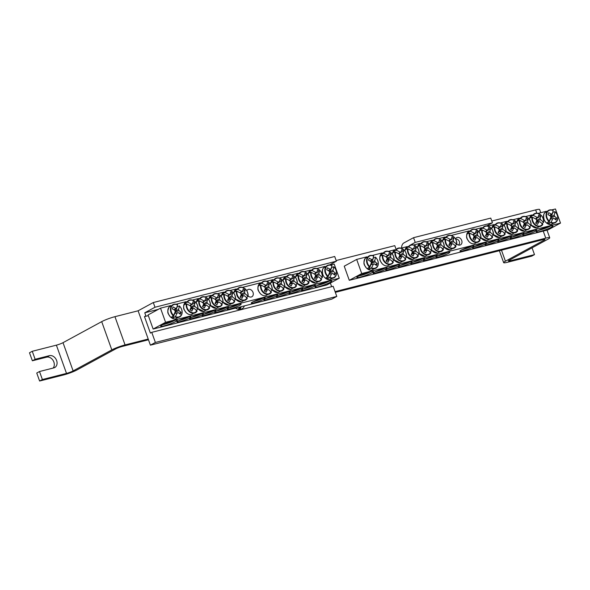 <?xml version="1.0" encoding="UTF-8"?>
<svg xmlns="http://www.w3.org/2000/svg" width="590" height="590" viewBox="0 0 590 590"><rect width="100%" height="100%" fill="white"/><g stroke="black" fill="none" stroke-linecap="round" stroke-linejoin="round"><path stroke-width="0.89" d="M312.958 285.501A6.298 0.767 -19.7 0 1 303.467 288.901M148.083 314.927L160.517 308.164L170.761 305.568M176.085 304.219L186.049 301.682M192.362 300.081L198.594 298.503M204.907 296.903L211.139 295.317M217.452 293.717L223.684 292.131M229.997 290.531L236.229 288.953M242.534 287.352L260.352 282.824M266.658 281.224L272.897 279.645M279.203 278.045L285.442 276.459M291.748 274.859L297.987 273.273M304.293 271.673L310.532 270.095M316.837 268.487L325.149 266.378M330.474 265.028L334.206 264.084L339.265 278.207L165.576 322.288L153.142 329.05L326.831 284.963L339.265 278.207M302.744 289.277A7.427 0.907 160.3 0 0 301.461 290.214A7.427 0.907 160.3 0 0 308.747 288.68A7.427 0.907 160.3 0 0 315.348 285.236A7.427 0.907 160.3 0 0 310.016 286.334A7.427 0.907 160.3 0 0 302.744 289.277M290.199 292.456A7.427 0.907 160.3 0 0 288.916 293.392A7.427 0.907 160.3 0 0 296.202 291.866A7.427 0.907 160.3 0 0 302.803 288.421A7.427 0.907 160.3 0 0 297.471 289.52A7.427 0.907 160.3 0 0 290.199 292.456M265.117 298.828A7.427 0.907 160.3 0 0 263.826 299.764A7.427 0.907 160.3 0 0 271.112 298.23A7.427 0.907 160.3 0 0 277.713 294.794A7.427 0.907 160.3 0 0 272.388 295.892A7.427 0.907 160.3 0 0 265.117 298.828M189.656 317.981A7.427 0.907 160.3 0 0 190.865 316.83A7.427 0.907 160.3 0 0 183.66 318.57A7.427 0.907 160.3 0 0 176.985 321.801A7.427 0.907 160.3 0 0 181.558 321.174A7.427 0.907 160.3 0 0 189.656 317.981M214.745 311.608A7.427 0.907 160.3 0 0 215.955 310.465A7.427 0.907 160.3 0 0 208.749 312.206A7.427 0.907 160.3 0 0 202.075 315.436A7.427 0.907 160.3 0 0 206.648 314.802A7.427 0.907 160.3 0 0 214.745 311.608M239.835 305.244A7.427 0.907 160.3 0 0 241.044 304.101A7.427 0.907 160.3 0 0 233.832 305.834A7.427 0.907 160.3 0 0 227.157 309.072A7.427 0.907 160.3 0 0 231.737 308.437A7.427 0.907 160.3 0 0 239.835 305.244M175.761 321.506A8.813 1.077 160.3 0 0 177.199 320.149A8.813 1.077 160.3 0 0 168.644 322.206A8.813 1.077 160.3 0 0 160.723 326.041A8.813 1.077 160.3 0 0 166.151 325.296A8.813 1.077 160.3 0 0 175.761 321.506M330.149 282.322A8.813 1.077 160.3 0 0 331.587 280.958A8.813 1.077 160.3 0 0 323.032 283.023A8.813 1.077 160.3 0 0 315.112 286.858A8.813 1.077 160.3 0 0 320.547 286.106A8.813 1.077 160.3 0 0 330.149 282.322M227.29 308.43A7.427 0.907 160.3 0 0 228.5 307.279A7.427 0.907 160.3 0 0 221.287 309.02A7.427 0.907 160.3 0 0 214.613 312.25A7.427 0.907 160.3 0 0 219.192 311.623A7.427 0.907 160.3 0 0 227.29 308.43M202.2 314.795A7.427 0.907 160.3 0 0 203.41 313.651A7.427 0.907 160.3 0 0 196.205 315.385A7.427 0.907 160.3 0 0 189.53 318.622A7.427 0.907 160.3 0 0 194.103 317.988A7.427 0.907 160.3 0 0 202.2 314.795M252.572 302.006A7.427 0.907 160.3 0 0 251.281 302.943A7.427 0.907 160.3 0 0 258.568 301.416A7.427 0.907 160.3 0 0 265.168 297.972A7.427 0.907 160.3 0 0 259.843 299.071A7.427 0.907 160.3 0 0 252.572 302.006M277.661 295.642A7.427 0.907 160.3 0 0 276.371 296.578A7.427 0.907 160.3 0 0 283.657 295.052A7.427 0.907 160.3 0 0 290.258 291.608A7.427 0.907 160.3 0 0 284.926 292.706A7.427 0.907 160.3 0 0 277.661 295.642M300.421 288.687A6.298 0.767 -19.7 0 1 290.922 292.087M287.876 291.873A6.298 0.767 -19.7 0 1 278.384 295.273M275.331 295.052A6.298 0.767 -19.7 0 1 265.839 298.452M262.786 298.238A6.298 0.767 -19.7 0 1 253.294 301.638M188.483 317.096A6.298 0.767 -19.7 0 1 188.409 317.14A6.298 0.767 -19.7 0 1 178.991 320.495M201.028 313.917A6.298 0.767 -19.7 0 1 200.954 313.954A6.298 0.767 -19.7 0 1 191.536 317.309M213.573 310.731A6.298 0.767 -19.7 0 1 213.499 310.775A6.298 0.767 -19.7 0 1 204.081 314.131M226.118 307.545A6.298 0.767 -19.7 0 1 226.044 307.589A6.298 0.767 -19.7 0 1 216.626 310.945M246.841 290.752A4.086 3.186 -118.5 0 1 247.94 289.594A4.086 3.186 -118.5 0 1 253.022 292.389A4.086 3.186 -118.5 0 1 251.842 296.77A4.086 3.186 -118.5 0 1 248.095 296.01M238.662 304.359A6.298 0.767 -19.7 0 1 238.589 304.403A6.298 0.767 -19.7 0 1 229.171 307.759M329.102 281.194A7.559 0.922 -19.7 0 1 328.763 281.386A7.559 0.922 -19.7 0 1 317.184 285.464M174.714 320.377A7.559 0.922 -19.7 0 1 174.375 320.569A7.559 0.922 -19.7 0 1 162.796 324.648M153.142 329.05L148.333 315.635L144.476 316.616L145.855 315.864L144.764 312.803L154.986 307.243L336.396 261.2L334.707 256.495L153.304 302.537L154.986 307.243M160.517 308.164L165.576 322.288M331.558 267.152A7.264 5.671 -118.5 0 1 331.757 267.307L333.8 266.916A6.667 5.207 -118.5 0 1 336.064 275.021A6.667 5.207 -118.5 0 1 329.795 277.381L327.354 278.827A7.264 5.671 -118.5 0 1 326.012 277.919L327.959 276.149A6.667 5.207 -118.5 0 1 325.687 268.044A6.667 5.207 -118.5 0 1 331.956 265.677L331.897 265.507A7.021 5.487 61.5 0 0 328.94 264.969A7.021 5.487 61.5 0 0 324.847 269.497A7.021 5.487 61.5 0 0 327.664 276.57M333.682 266.709L333.8 266.916A25.171 10.414 126.9 0 1 332.93 270.227A2.5 1.947 -118.5 0 1 333.365 271.437A25.171 14.735 18.4 0 1 335.415 273.141A25.016 10.347 126.9 0 1 334.678 275.073A25.171 11.306 -156.8 0 0 332.605 273.428A2.5 1.947 -118.5 0 1 332.089 273.642A2.5 1.947 -118.5 0 1 331.61 273.679A25.171 10.414 126.9 0 1 329.795 277.381M331.61 273.679L329.102 274.254A1.718 1.342 -118.5 0 1 328.866 274.217M327.354 278.827L329.102 274.254M327.959 276.149A25.171 6.984 -59 0 0 329.67 272.374A2.5 1.947 -118.5 0 1 329.235 271.164A25.171 11.306 -156.8 0 0 326.713 269.719A25.016 6.94 -59 0 0 327.45 267.786A25.171 14.735 18.4 0 1 330.002 269.173A2.5 1.947 -118.5 0 1 330.99 268.922A25.171 6.984 -59 0 0 331.956 265.677L331.897 265.507M328.453 270.692L330.002 269.173M330.99 268.922L328.77 270.884M329.087 271.076A1.718 1.342 -118.5 0 1 330.009 271.879L332.93 270.227M333.365 271.437L329.36 273.096M329.05 274.247L332.605 273.428M330.216 273.981L329.257 273.332M335.415 273.141L333.49 274.099M330.009 271.879L331.757 267.307M177.17 306.335A7.264 5.671 -118.5 0 1 177.369 306.498L179.412 306.099A6.667 5.207 -118.5 0 1 181.676 314.205A6.667 5.207 -118.5 0 1 175.407 316.572L172.966 318.01A7.264 5.671 -118.5 0 1 172.273 317.597A7.264 5.671 -118.5 0 1 171.616 317.11L173.563 315.333A6.667 5.207 -118.5 0 1 171.299 307.228A6.667 5.207 -118.5 0 1 177.568 304.86L177.509 304.698A7.021 5.487 61.5 0 0 174.552 304.152A7.021 5.487 61.5 0 0 170.458 308.681A7.021 5.487 61.5 0 0 173.276 315.753M173.563 315.333A25.171 6.984 -59 0 0 175.282 311.557A2.5 1.947 -118.5 0 1 174.847 310.347A25.171 11.306 -156.8 0 0 172.324 308.902A25.016 6.94 -59 0 0 173.062 306.97A25.171 14.735 18.4 0 1 175.606 308.356A2.5 1.947 -118.5 0 1 176.602 308.105A25.171 6.984 -59 0 0 177.568 304.86L177.509 304.698M176.602 308.105L174.382 310.067M179.294 305.9L179.412 306.099A25.171 10.414 126.9 0 1 178.541 309.411A2.5 1.947 -118.5 0 1 178.977 310.62A25.171 14.735 18.4 0 1 181.027 312.324A25.016 10.347 126.9 0 1 180.289 314.256A25.171 11.306 -156.8 0 0 178.217 312.612A2.5 1.947 -118.5 0 1 177.701 312.833A2.5 1.947 -118.5 0 1 177.221 312.862A25.171 10.414 126.9 0 1 175.407 316.572M174.699 310.259A1.718 1.342 -118.5 0 1 175.621 311.063L177.369 306.498M175.621 311.063L178.541 309.411M174.662 313.438L178.217 312.612M177.221 312.862L174.714 313.438A1.718 1.342 -118.5 0 1 174.478 313.401M178.977 310.62L174.972 312.28M174.057 309.883L175.606 308.356M175.827 313.165L174.869 312.516M181.027 312.324L179.102 313.29M172.966 318.01L174.714 313.438M236.509 291.136A7.021 5.487 61.5 0 0 239.791 299.226A7.021 5.487 61.5 0 0 246.9 298.931A7.021 5.487 61.5 0 0 247.291 298.385L247.195 298.112A6.667 5.207 -118.5 0 1 240.418 299.056A6.667 5.207 -118.5 0 1 236.981 291.246L234.577 291.733A7.264 5.671 -118.5 0 1 235.1 290.354L237.704 289.358A6.667 5.207 -118.5 0 1 244.481 288.414A6.667 5.207 -118.5 0 1 247.918 296.224L246.332 297.906M247.291 298.385L247.195 298.112A25.171 11.306 -156.8 0 0 244.179 295.634A2.5 1.947 -118.5 0 1 243.663 295.848A2.5 1.947 -118.5 0 1 243.183 295.885A25.171 10.414 126.9 0 1 242.018 298.348A25.016 11.232 -156.8 0 0 240.137 297.08A25.171 6.984 -59 0 0 241.244 294.58A2.5 1.947 -118.5 0 1 240.809 293.37A25.171 11.306 -156.8 0 0 236.981 291.246M237.704 289.358A25.171 14.735 18.4 0 1 241.568 291.372A2.5 1.947 -118.5 0 1 242.564 291.121A25.171 6.984 -59 0 0 243.257 288.916A25.016 14.639 18.4 0 1 245.138 290.184A25.171 10.414 126.9 0 1 244.503 292.433A2.5 1.947 -118.5 0 1 244.939 293.636A25.171 14.735 18.4 0 1 247.918 296.224L247.992 296.549M236.31 291.165L235.1 290.354M240.019 292.898L241.568 291.372M241.111 294.344L244.503 292.433M244.939 293.636L241.878 294.911A1.718 1.342 -118.5 0 1 241.347 296.283L244.179 295.634M243.183 295.885L240.388 296.519M242.564 291.121L240.344 293.09M245.138 290.184L241.649 291.932M240.845 293.599L241.399 292.146M243.264 295.841L241.878 294.911M223.964 294.322A7.021 5.487 61.5 0 0 227.246 302.405A7.021 5.487 61.5 0 0 234.363 302.11A7.021 5.487 61.5 0 0 234.746 301.571L234.65 301.291A6.667 5.207 -118.5 0 1 227.873 302.235A6.667 5.207 -118.5 0 1 224.436 294.425L222.032 294.919A7.264 5.671 -118.5 0 1 222.563 293.54L225.159 292.544A6.667 5.207 -118.5 0 1 231.936 291.6A6.667 5.207 -118.5 0 1 235.373 299.41L233.788 301.084M223.035 302.146A7.043 5.502 -118.5 0 0 228.979 305.096L234.363 302.11L234.65 301.291A25.171 11.306 -156.8 0 0 231.634 298.813A2.5 1.947 -118.5 0 1 231.118 299.034A2.5 1.947 -118.5 0 1 230.638 299.064A25.171 10.414 126.9 0 1 229.473 301.534A25.016 11.232 -156.8 0 0 227.593 300.266A25.171 6.984 -59 0 0 228.699 297.758A2.5 1.947 -118.5 0 1 228.264 296.549A25.171 11.306 -156.8 0 0 224.436 294.425M225.159 292.544A25.171 14.735 18.4 0 1 229.031 294.558A2.5 1.947 -118.5 0 1 230.019 294.307A25.171 6.984 -59 0 0 230.712 292.102A25.016 14.639 18.4 0 1 232.6 293.363A25.171 10.414 126.9 0 1 231.958 295.612A2.5 1.947 -118.5 0 1 232.394 296.822A25.171 14.735 18.4 0 1 235.373 299.41L235.447 299.735M223.765 294.351L222.563 293.54M227.482 296.084L229.031 294.558M228.566 297.53L231.958 295.612M232.394 296.822L229.333 298.09A1.718 1.342 -118.5 0 1 228.802 299.469L231.634 298.813M230.638 299.064L227.851 299.705M230.019 294.307L227.799 296.269M232.6 293.363L229.104 295.118M228.308 296.777L228.861 295.332M230.719 299.027L229.333 298.09M211.419 297.507A7.021 5.487 61.5 0 0 214.701 305.591A7.021 5.487 61.5 0 0 221.818 305.296A7.021 5.487 61.5 0 0 222.201 304.75L222.106 304.477A6.667 5.207 -118.5 0 1 215.328 305.421A6.667 5.207 -118.5 0 1 211.891 297.611L209.487 298.098A7.264 5.671 -118.5 0 1 210.018 296.726L212.614 295.73A6.667 5.207 -118.5 0 1 219.392 294.779A6.667 5.207 -118.5 0 1 222.828 302.589L221.243 304.27M210.49 305.325A7.043 5.502 -118.5 0 0 216.434 308.282L221.818 305.296L222.106 304.477A25.171 11.306 -156.8 0 0 219.089 301.999A2.5 1.947 -118.5 0 1 218.573 302.213A2.5 1.947 -118.5 0 1 218.094 302.25A25.171 10.414 126.9 0 1 216.928 304.713A25.016 11.232 -156.8 0 0 215.048 303.452A25.171 6.984 -59 0 0 216.154 300.944A2.5 1.947 -118.5 0 1 215.719 299.735A25.171 11.306 -156.8 0 0 211.891 297.611M212.614 295.73A25.171 14.735 18.4 0 1 216.486 297.744A2.5 1.947 -118.5 0 1 217.474 297.493A25.171 6.984 -59 0 0 218.167 295.28A25.016 14.639 18.4 0 1 220.055 296.549A25.171 10.414 126.9 0 1 219.414 298.798A2.5 1.947 -118.5 0 1 219.849 300.008A25.171 14.735 18.4 0 1 222.828 302.589L222.902 302.921M211.22 297.53L210.018 296.726M214.937 299.263L216.486 297.744M216.029 300.716L219.414 298.798M219.849 300.008L216.788 301.276A1.718 1.342 -118.5 0 1 216.257 302.655L219.089 301.999M218.094 302.25L215.306 302.891M217.474 297.493L215.254 299.455M220.055 296.549L216.56 298.297M215.763 299.963L216.316 298.518M218.175 302.213L216.788 301.276M198.874 300.686A7.021 5.487 61.5 0 0 202.156 308.776A7.021 5.487 61.5 0 0 209.273 308.481A7.021 5.487 61.5 0 0 209.656 307.936L209.561 307.663A6.667 5.207 -118.5 0 1 202.783 308.607A6.667 5.207 -118.5 0 1 199.354 300.797L196.942 301.284A7.264 5.671 -118.5 0 1 197.473 299.904L200.069 298.909A6.667 5.207 -118.5 0 1 206.854 297.965A6.667 5.207 -118.5 0 1 210.283 305.775L208.698 307.456M209.656 307.936L209.561 307.663A25.171 11.306 -156.8 0 0 206.544 305.185A2.5 1.947 -118.5 0 1 206.028 305.399A2.5 1.947 -118.5 0 1 205.556 305.436A25.171 10.414 126.9 0 1 204.383 307.899A25.016 11.232 -156.8 0 0 202.503 306.63A25.171 6.984 -59 0 0 203.609 304.13A2.5 1.947 -118.5 0 1 203.174 302.921A25.171 11.306 -156.8 0 0 199.354 300.797M200.069 298.909A25.171 14.735 18.4 0 1 203.941 300.93A2.5 1.947 -118.5 0 1 204.929 300.679A25.171 6.984 -59 0 0 205.622 298.466A25.016 14.639 18.4 0 1 207.51 299.735A25.171 10.414 126.9 0 1 206.876 301.984A2.5 1.947 -118.5 0 1 207.304 303.186A25.171 14.735 18.4 0 1 210.283 305.775L210.357 306.099M198.675 300.716L197.473 299.904M202.392 302.449L203.941 300.93M203.484 303.894L206.876 301.984M207.304 303.186L204.243 304.462A1.718 1.342 -118.5 0 1 203.72 305.834L206.544 305.185M205.556 305.436L202.761 306.07M204.929 300.679L202.709 302.641M207.51 299.735L204.015 301.483M203.218 303.149L203.771 301.704M205.63 305.391L204.243 304.462M186.329 303.872A7.021 5.487 61.5 0 0 189.611 311.963A7.021 5.487 61.5 0 0 196.728 311.66A7.021 5.487 61.5 0 0 197.112 311.122L197.016 310.842A6.667 5.207 -118.5 0 1 190.238 311.793A6.667 5.207 -118.5 0 1 186.809 303.983L184.397 304.469A7.264 5.671 -118.5 0 1 184.928 303.09L187.524 302.095A6.667 5.207 -118.5 0 1 194.309 301.151A6.667 5.207 -118.5 0 1 197.739 308.961L196.153 310.642M197.112 311.122L197.016 310.842A25.171 11.306 -156.8 0 0 193.999 308.364A2.5 1.947 -118.5 0 1 193.483 308.585A2.5 1.947 -118.5 0 1 193.011 308.614A25.171 10.414 126.9 0 1 191.846 311.085A25.016 11.232 -156.8 0 0 189.958 309.816A25.171 6.984 -59 0 0 191.064 307.309A2.5 1.947 -118.5 0 1 190.636 306.107A25.171 11.306 -156.8 0 0 186.809 303.983M187.524 302.095A25.171 14.735 18.4 0 1 191.396 304.108A2.5 1.947 -118.5 0 1 192.384 303.857A25.171 6.984 -59 0 0 193.078 301.652A25.016 14.639 18.4 0 1 194.966 302.921A25.171 10.414 126.9 0 1 194.331 305.163A2.5 1.947 -118.5 0 1 194.759 306.372A25.171 14.735 18.4 0 1 197.739 308.961L197.812 309.285M186.13 303.902L184.928 303.09M189.847 305.635L191.396 304.108M190.939 307.08L194.331 305.163M194.759 306.372L191.698 307.641A1.718 1.342 -118.5 0 1 191.175 309.02L193.999 308.364M193.011 308.614L190.216 309.256M192.384 303.857L190.164 305.819M194.966 302.921L191.47 304.669M190.673 306.335L191.226 304.882M193.085 308.577L191.698 307.641M260.632 285.014A7.021 5.487 61.5 0 0 263.914 293.105A7.021 5.487 61.5 0 0 271.024 292.802A7.021 5.487 61.5 0 0 271.415 292.264L271.319 291.984A6.667 5.207 -118.5 0 1 264.541 292.935A6.667 5.207 -118.5 0 1 261.105 285.125L258.7 285.612A7.264 5.671 -118.5 0 1 259.224 284.233L261.827 283.237A6.667 5.207 -118.5 0 1 268.605 282.293A6.667 5.207 -118.5 0 1 272.042 290.103L270.456 291.784M271.415 292.264L271.319 291.984A25.171 11.306 -156.8 0 0 268.303 289.506A2.5 1.947 -118.5 0 1 267.779 289.727A2.5 1.947 -118.5 0 1 267.307 289.756A25.171 10.414 126.9 0 1 266.142 292.227A25.016 11.232 -156.8 0 0 264.254 290.959A25.171 6.984 -59 0 0 265.367 288.451A2.5 1.947 -118.5 0 1 264.932 287.249A25.171 11.306 -156.8 0 0 261.105 285.125M261.827 283.237A25.171 14.735 18.4 0 1 265.692 285.25A2.5 1.947 -118.5 0 1 266.687 285A25.171 6.984 -59 0 0 267.381 282.794A25.016 14.639 18.4 0 1 269.261 284.063A25.171 10.414 126.9 0 1 268.627 286.305A2.5 1.947 -118.5 0 1 269.062 287.514A25.171 14.735 18.4 0 1 272.042 290.103L272.115 290.428M260.433 285.044L259.224 284.233M264.143 286.777L265.692 285.25M265.235 288.222L268.627 286.305M269.062 287.514L266.002 288.783A1.718 1.342 -118.5 0 1 265.471 290.162L268.303 289.506M267.307 289.756L264.512 290.398M266.687 285L264.468 286.961M269.261 284.063L265.773 285.811M264.969 287.478L265.522 286.025M267.388 289.719L266.002 288.783M273.17 281.828A7.021 5.487 61.5 0 0 276.459 289.919A7.021 5.487 61.5 0 0 283.569 289.624A7.021 5.487 61.5 0 0 283.952 289.078L283.864 288.805A6.667 5.207 -118.5 0 1 277.079 289.749A6.667 5.207 -118.5 0 1 273.649 281.939L271.245 282.426A7.264 5.671 -118.5 0 1 271.769 281.046L274.372 280.051A6.667 5.207 -118.5 0 1 281.15 279.107A6.667 5.207 -118.5 0 1 284.579 286.917L283.001 288.599M283.952 289.078L283.864 288.805A25.171 11.306 -156.8 0 0 280.84 286.327A2.5 1.947 -118.5 0 1 280.324 286.541A2.5 1.947 -118.5 0 1 279.852 286.578A25.171 10.414 126.9 0 1 278.687 289.041A25.016 11.232 -156.8 0 0 276.798 287.773A25.171 6.984 -59 0 0 277.912 285.272A2.5 1.947 -118.5 0 1 277.477 284.063A25.171 11.306 -156.8 0 0 273.649 281.939M274.372 280.051A25.171 14.735 18.4 0 1 278.237 282.072A2.5 1.947 -118.5 0 1 279.232 281.821A25.171 6.984 -59 0 0 279.925 279.608A25.016 14.639 18.4 0 1 281.806 280.877A25.171 10.414 126.9 0 1 281.172 283.126A2.5 1.947 -118.5 0 1 281.607 284.328A25.171 14.735 18.4 0 1 284.579 286.917L284.66 287.242M272.971 281.858L271.769 281.046M276.688 283.591L278.237 282.072M277.779 285.036L281.172 283.126M281.607 284.328L278.546 285.604A1.718 1.342 -118.5 0 1 278.015 286.976L280.84 286.327M279.852 286.578L277.057 287.212M279.232 281.821L277.012 283.783M281.806 280.877L278.318 282.625M277.514 284.292L278.067 282.846M279.933 286.534L278.546 285.604M285.715 278.642A7.021 5.487 61.5 0 0 289.004 286.733A7.021 5.487 61.5 0 0 296.114 286.438A7.021 5.487 61.5 0 0 296.497 285.892L296.409 285.619A6.667 5.207 -118.5 0 1 289.624 286.563A6.667 5.207 -118.5 0 1 286.194 278.753L283.79 279.24A7.264 5.671 -118.5 0 1 284.314 277.868L286.917 276.872A6.667 5.207 -118.5 0 1 293.695 275.921A6.667 5.207 -118.5 0 1 297.124 283.731L295.546 285.413M284.786 286.467A7.043 5.502 -118.5 0 0 290.737 289.425L296.114 286.438L296.409 285.619A25.171 11.306 -156.8 0 0 293.385 283.141A2.5 1.947 -118.5 0 1 292.869 283.355A2.5 1.947 -118.5 0 1 292.397 283.392A25.171 10.414 126.9 0 1 291.231 285.855A25.016 11.232 -156.8 0 0 289.343 284.594A25.171 6.984 -59 0 0 290.457 282.086A2.5 1.947 -118.5 0 1 290.022 280.877A25.171 11.306 -156.8 0 0 286.194 278.753M286.917 276.872A25.171 14.735 18.4 0 1 290.781 278.886A2.5 1.947 -118.5 0 1 291.77 278.635A25.171 6.984 -59 0 0 292.47 276.422A25.016 14.639 18.4 0 1 294.351 277.691A25.171 10.414 126.9 0 1 293.717 279.94A2.5 1.947 -118.5 0 1 294.152 281.15A25.171 14.735 18.4 0 1 297.124 283.731L297.198 284.063M285.516 278.672L284.314 277.868M289.233 280.405L290.781 278.886M290.324 281.858L293.717 279.94M294.152 281.15L291.084 282.418A1.718 1.342 -118.5 0 1 290.56 283.797L293.385 283.141M292.397 283.392L289.602 284.033M291.77 278.635L289.557 280.597M294.351 277.691L290.855 279.439M290.059 281.106L290.612 279.66M292.478 283.355L291.084 282.418M298.26 275.464A7.021 5.487 61.5 0 0 301.542 283.547A7.021 5.487 61.5 0 0 308.659 283.252A7.021 5.487 61.5 0 0 309.042 282.713L308.954 282.433A6.667 5.207 -118.5 0 1 302.169 283.377A6.667 5.207 -118.5 0 1 298.739 275.567L296.335 276.061A7.264 5.671 -118.5 0 1 296.858 274.682L299.462 273.686A6.667 5.207 -118.5 0 1 306.24 272.742A6.667 5.207 -118.5 0 1 309.669 280.552L308.091 282.227M309.042 282.713L308.954 282.433A25.171 11.306 -156.8 0 0 305.93 279.955A2.5 1.947 -118.5 0 1 305.413 280.176A2.5 1.947 -118.5 0 1 304.942 280.206A25.171 10.414 126.9 0 1 303.776 282.676A25.016 11.232 -156.8 0 0 301.888 281.408A25.171 6.984 -59 0 0 302.995 278.9A2.5 1.947 -118.5 0 1 302.567 277.691A25.171 11.306 -156.8 0 0 298.739 275.567M299.462 273.686A25.171 14.735 18.4 0 1 303.326 275.7A2.5 1.947 -118.5 0 1 304.315 275.449A25.171 6.984 -59 0 0 305.015 273.244A25.016 14.639 18.4 0 1 306.896 274.505A25.171 10.414 126.9 0 1 306.262 276.754A2.5 1.947 -118.5 0 1 306.697 277.964A25.171 14.735 18.4 0 1 309.669 280.552L309.743 280.877M298.061 275.493L296.858 274.682M301.778 277.226L303.326 275.7M302.869 278.672L306.262 276.754M306.697 277.964L303.629 279.232A1.718 1.342 -118.5 0 1 303.105 280.611L305.93 279.955M304.942 280.206L302.146 280.847M304.315 275.449L302.095 277.411M306.896 274.505L303.4 276.26M302.604 277.919L303.157 276.474M305.023 280.169L303.629 279.232M310.805 272.278A7.021 5.487 61.5 0 0 314.087 280.368A7.021 5.487 61.5 0 0 321.203 280.073A7.021 5.487 61.5 0 0 321.587 279.527L321.491 279.247A6.667 5.207 -118.5 0 1 314.713 280.198A6.667 5.207 -118.5 0 1 311.284 272.388L308.88 272.875A7.264 5.671 -118.5 0 1 309.403 271.496L312.007 270.5A6.667 5.207 -118.5 0 1 318.784 269.556A6.667 5.207 -118.5 0 1 322.214 277.366L320.636 279.048M309.875 280.103A7.043 5.502 -118.5 0 0 315.827 283.053L321.203 280.073L321.491 279.247A25.171 11.306 -156.8 0 0 318.475 276.776A2.5 1.947 -118.5 0 1 317.958 276.99A2.5 1.947 -118.5 0 1 317.486 277.027A25.171 10.414 126.9 0 1 316.321 279.49A25.016 11.232 -156.8 0 0 314.433 278.222A25.171 6.984 -59 0 0 315.539 275.714A2.5 1.947 -118.5 0 1 315.112 274.512A25.171 11.306 -156.8 0 0 311.284 272.388M312.007 270.5A25.171 14.735 18.4 0 1 315.871 272.514A2.5 1.947 -118.5 0 1 316.86 272.263A25.171 6.984 -59 0 0 317.553 270.058A25.016 14.639 18.4 0 1 319.441 271.326A25.171 10.414 126.9 0 1 318.806 273.576A2.5 1.947 -118.5 0 1 319.234 274.778A25.171 14.735 18.4 0 1 322.214 277.366L322.288 277.691M310.606 272.307L309.403 271.496M314.322 274.04L315.871 272.514M315.414 275.486L318.806 273.576M319.234 274.778L316.174 276.046A1.718 1.342 -118.5 0 1 315.65 277.425L318.475 276.776M317.486 277.027L314.691 277.661M316.86 272.263L314.64 274.232M319.441 271.326L315.945 273.074M315.149 274.741L315.702 273.288M317.568 276.983L316.174 276.046M534.201 230.395A6.298 0.767 -19.7 0 1 524.709 233.795M349.287 280.309L548.066 229.857L560.5 223.094L361.722 273.546L349.287 280.309L344.236 266.186L356.67 259.423L366.906 256.827M372.231 255.47L382.202 252.94M388.508 251.34L394.747 249.762M401.053 248.154L407.292 246.576M413.597 244.975L419.837 243.39M426.142 241.789L432.374 240.204M438.687 238.603L444.919 237.025M451.232 235.425L469.043 230.904M475.356 229.296L481.588 227.718M487.9 226.118L494.132 224.532M500.445 222.931L506.677 221.346M512.983 219.745L519.222 218.167M525.528 216.567L531.767 214.981M538.073 213.381L546.384 211.272M551.709 209.922L555.441 208.971L560.5 223.094M523.986 234.164A7.427 0.907 160.3 0 0 522.696 235.1A7.427 0.907 160.3 0 0 529.982 233.574A7.427 0.907 160.3 0 0 536.583 230.13A7.427 0.907 160.3 0 0 531.258 231.228A7.427 0.907 160.3 0 0 523.986 234.164M511.442 237.35A7.427 0.907 160.3 0 0 510.151 238.286A7.427 0.907 160.3 0 0 517.437 236.752A7.427 0.907 160.3 0 0 524.038 233.316A7.427 0.907 160.3 0 0 518.713 234.414A7.427 0.907 160.3 0 0 511.442 237.35M486.352 243.714A7.427 0.907 160.3 0 0 485.061 244.651A7.427 0.907 160.3 0 0 492.348 243.124A7.427 0.907 160.3 0 0 498.948 239.68A7.427 0.907 160.3 0 0 493.624 240.779A7.427 0.907 160.3 0 0 486.352 243.714M461.262 250.086A7.427 0.907 160.3 0 0 459.979 251.016A7.427 0.907 160.3 0 0 467.258 249.489A7.427 0.907 160.3 0 0 473.858 246.045A7.427 0.907 160.3 0 0 468.534 247.144A7.427 0.907 160.3 0 0 461.262 250.086M398.346 266.053A7.427 0.907 160.3 0 0 399.563 264.903A7.427 0.907 160.3 0 0 392.35 266.643A7.427 0.907 160.3 0 0 385.676 269.873A7.427 0.907 160.3 0 0 390.255 269.247A7.427 0.907 160.3 0 0 398.346 266.053M423.436 259.681A7.427 0.907 160.3 0 0 424.652 258.538A7.427 0.907 160.3 0 0 417.44 260.279A7.427 0.907 160.3 0 0 410.765 263.509A7.427 0.907 160.3 0 0 415.338 262.875A7.427 0.907 160.3 0 0 423.436 259.681M448.525 253.317A7.427 0.907 160.3 0 0 449.735 252.173A7.427 0.907 160.3 0 0 442.529 253.906A7.427 0.907 160.3 0 0 435.855 257.144A7.427 0.907 160.3 0 0 440.428 256.51A7.427 0.907 160.3 0 0 448.525 253.317M371.906 272.764A8.813 1.077 160.3 0 0 373.345 271.4A8.813 1.077 160.3 0 0 364.79 273.465A8.813 1.077 160.3 0 0 356.876 277.3A8.813 1.077 160.3 0 0 362.304 276.548A8.813 1.077 160.3 0 0 371.906 272.764M551.385 227.209A8.813 1.077 160.3 0 0 552.823 225.852A8.813 1.077 160.3 0 0 544.268 227.91A8.813 1.077 160.3 0 0 536.354 231.745A8.813 1.077 160.3 0 0 541.782 231A8.813 1.077 160.3 0 0 551.385 227.209M435.981 256.502A7.427 0.907 160.3 0 0 437.19 255.352A7.427 0.907 160.3 0 0 429.985 257.093A7.427 0.907 160.3 0 0 423.31 260.323A7.427 0.907 160.3 0 0 427.883 259.696A7.427 0.907 160.3 0 0 435.981 256.502M410.891 262.867A7.427 0.907 160.3 0 0 412.108 261.724A7.427 0.907 160.3 0 0 404.895 263.457A7.427 0.907 160.3 0 0 398.221 266.695A7.427 0.907 160.3 0 0 402.793 266.06A7.427 0.907 160.3 0 0 410.891 262.867M385.808 269.232A7.427 0.907 160.3 0 0 387.018 268.089A7.427 0.907 160.3 0 0 379.805 269.829A7.427 0.907 160.3 0 0 373.131 273.059A7.427 0.907 160.3 0 0 377.711 272.425A7.427 0.907 160.3 0 0 385.808 269.232M473.807 246.9A7.427 0.907 160.3 0 0 472.524 247.837A7.427 0.907 160.3 0 0 479.803 246.31A7.427 0.907 160.3 0 0 486.403 242.866A7.427 0.907 160.3 0 0 481.079 243.965A7.427 0.907 160.3 0 0 473.807 246.9M498.897 240.528A7.427 0.907 160.3 0 0 497.606 241.465A7.427 0.907 160.3 0 0 504.893 239.938A7.427 0.907 160.3 0 0 511.493 236.494A7.427 0.907 160.3 0 0 506.168 237.593A7.427 0.907 160.3 0 0 498.897 240.528M521.656 233.574A6.298 0.767 -19.7 0 1 512.164 236.974M509.111 236.76A6.298 0.767 -19.7 0 1 499.619 240.16M496.566 239.946A6.298 0.767 -19.7 0 1 487.075 243.345M484.021 243.132A6.298 0.767 -19.7 0 1 474.53 246.524M471.476 246.31A6.298 0.767 -19.7 0 1 461.985 249.71M384.636 268.354A6.298 0.767 -19.7 0 1 384.555 268.398A6.298 0.767 -19.7 0 1 375.144 271.754M397.181 265.168A6.298 0.767 -19.7 0 1 397.1 265.212A6.298 0.767 -19.7 0 1 387.689 268.568M409.726 261.99A6.298 0.767 -19.7 0 1 409.644 262.026A6.298 0.767 -19.7 0 1 400.226 265.382M422.263 258.804A6.298 0.767 -19.7 0 1 422.189 258.848A6.298 0.767 -19.7 0 1 412.771 262.203M434.808 255.618A6.298 0.767 -19.7 0 1 434.734 255.662A6.298 0.767 -19.7 0 1 425.316 259.017M455.539 238.825A4.086 3.186 -118.5 0 1 456.63 237.674A4.086 3.186 -118.5 0 1 461.712 240.462A4.086 3.186 -118.5 0 1 460.532 244.843A4.086 3.186 -118.5 0 1 456.785 244.083M447.353 252.431A6.298 0.767 -19.7 0 1 447.279 252.476A6.298 0.767 -19.7 0 1 437.861 255.831M550.345 226.088A7.559 0.922 -19.7 0 1 549.998 226.28A7.559 0.922 -19.7 0 1 538.419 230.351M370.867 271.636A7.559 0.922 -19.7 0 1 370.52 271.828A7.559 0.922 -19.7 0 1 358.941 275.906M356.67 259.423L361.722 273.546M552.793 212.039A7.264 5.671 -118.5 0 1 552.992 212.201L555.035 211.803A6.667 5.207 -118.5 0 1 557.299 219.908A6.667 5.207 -118.5 0 1 551.03 222.275L548.589 223.713A7.264 5.671 -118.5 0 1 547.247 222.814L549.194 221.036A6.667 5.207 -118.5 0 1 546.923 212.931A6.667 5.207 -118.5 0 1 553.199 210.564L553.132 210.401A7.021 5.487 61.5 0 0 550.175 209.856A7.021 5.487 61.5 0 0 546.082 214.384A7.021 5.487 61.5 0 0 548.907 221.457M554.917 211.604L555.035 211.803A25.171 10.414 126.9 0 1 554.172 215.114A2.5 1.947 -118.5 0 1 554.6 216.323A25.171 14.735 18.4 0 1 556.65 218.027A25.016 10.347 126.9 0 1 555.913 219.959A25.171 11.306 -156.8 0 0 553.84 218.315A2.5 1.947 -118.5 0 1 553.324 218.536A2.5 1.947 -118.5 0 1 552.852 218.566A25.171 10.414 126.9 0 1 551.03 222.275M552.852 218.566L550.337 219.141A1.718 1.342 -118.5 0 1 550.101 219.104M548.589 223.713L550.337 219.141M549.194 221.036A25.171 6.984 -59 0 0 550.905 217.26A2.5 1.947 -118.5 0 1 550.477 216.058A25.171 11.306 -156.8 0 0 547.948 214.605A25.016 6.94 -59 0 0 548.693 212.673A25.171 14.735 18.4 0 1 551.237 214.059A2.5 1.947 -118.5 0 1 552.225 213.809A25.171 6.984 -59 0 0 553.199 210.564L553.132 210.401M549.688 215.586L551.237 214.059M552.225 213.809L550.005 215.77M550.323 215.962A1.718 1.342 -118.5 0 1 551.244 216.766L554.172 215.114M554.6 216.323L550.595 217.983M550.286 219.141L553.84 218.315M551.458 218.868L550.492 218.226M556.65 218.027L554.725 218.993M551.244 216.766L552.992 212.201M373.315 257.594A7.264 5.671 -118.5 0 1 373.514 257.749L375.557 257.358A6.667 5.207 -118.5 0 1 377.821 265.463A6.667 5.207 -118.5 0 1 371.553 267.831L369.111 269.269A7.264 5.671 -118.5 0 1 368.425 268.856A7.264 5.671 -118.5 0 1 367.769 268.362L369.716 266.592A6.667 5.207 -118.5 0 1 367.445 258.486A6.667 5.207 -118.5 0 1 373.721 256.119L373.654 255.949A7.021 5.487 61.5 0 0 370.697 255.411A7.021 5.487 61.5 0 0 366.604 259.939A7.021 5.487 61.5 0 0 369.429 267.012M369.716 266.592A25.171 6.984 -59 0 0 371.427 262.816A2.5 1.947 -118.5 0 1 370.999 261.606A25.171 11.306 -156.8 0 0 368.47 260.161A25.016 6.94 -59 0 0 369.215 258.228A25.171 14.735 18.4 0 1 371.759 259.615A2.5 1.947 -118.5 0 1 372.747 259.364A25.171 6.984 -59 0 0 373.721 256.119L373.654 255.949M372.747 259.364L370.527 261.326M375.439 257.151L375.557 257.358A25.171 10.414 126.9 0 1 374.694 260.669A2.5 1.947 -118.5 0 1 375.122 261.879A25.171 14.735 18.4 0 1 377.172 263.582A25.016 10.347 126.9 0 1 376.435 265.515A25.171 11.306 -156.8 0 0 374.362 263.87A2.5 1.947 -118.5 0 1 373.846 264.084A2.5 1.947 -118.5 0 1 373.374 264.121A25.171 10.414 126.9 0 1 371.553 267.831M370.844 261.518A1.718 1.342 -118.5 0 1 371.766 262.321L373.514 257.749M371.766 262.321L374.694 260.669M370.808 264.689L374.362 263.87M373.374 264.121L370.859 264.696A1.718 1.342 -118.5 0 1 370.623 264.659M375.122 261.879L371.125 263.538M370.21 261.134L371.759 259.615M371.98 264.423L371.014 263.774M377.172 263.582L375.247 264.549M369.111 269.269L370.859 264.696M445.199 239.208A7.021 5.487 61.5 0 0 448.481 247.299A7.021 5.487 61.5 0 0 455.598 247.004A7.021 5.487 61.5 0 0 455.981 246.458L455.886 246.185A6.667 5.207 -118.5 0 1 449.108 247.129A6.667 5.207 -118.5 0 1 445.679 239.319L443.267 239.806A7.264 5.671 -118.5 0 1 443.798 238.426L446.394 237.431A6.667 5.207 -118.5 0 1 453.179 236.487A6.667 5.207 -118.5 0 1 456.608 244.297L455.023 245.978M455.981 246.458L455.886 246.185A25.171 11.306 -156.8 0 0 452.869 243.707A2.5 1.947 -118.5 0 1 452.353 243.921A2.5 1.947 -118.5 0 1 451.881 243.958A25.171 10.414 126.9 0 1 450.708 246.421A25.016 11.232 -156.8 0 0 448.828 245.152A25.171 6.984 -59 0 0 449.934 242.652A2.5 1.947 -118.5 0 1 449.499 241.443A25.171 11.306 -156.8 0 0 445.679 239.319M446.394 237.431A25.171 14.735 18.4 0 1 450.266 239.452A2.5 1.947 -118.5 0 1 451.254 239.201A25.171 6.984 -59 0 0 451.947 236.988A25.016 14.639 18.4 0 1 453.835 238.257A25.171 10.414 126.9 0 1 453.201 240.506A2.5 1.947 -118.5 0 1 453.629 241.708A25.171 14.735 18.4 0 1 456.608 244.297L456.682 244.621M445 239.238L443.798 238.426M448.717 240.971L450.266 239.452M449.809 242.416L453.201 240.506M453.629 241.708L450.568 242.984A1.718 1.342 -118.5 0 1 450.045 244.356L452.869 243.707M451.881 243.958L449.086 244.592M451.254 239.201L449.034 241.163M453.835 238.257L450.34 240.005M449.543 241.671L450.096 240.226M451.955 243.913L450.568 242.984M432.654 242.394A7.021 5.487 61.5 0 0 435.936 250.484A7.021 5.487 61.5 0 0 443.053 250.182A7.021 5.487 61.5 0 0 443.437 249.644L443.341 249.364A6.667 5.207 -118.5 0 1 436.563 250.315A6.667 5.207 -118.5 0 1 433.134 242.505L430.722 242.992A7.264 5.671 -118.5 0 1 431.253 241.612L433.849 240.617A6.667 5.207 -118.5 0 1 440.634 239.673A6.667 5.207 -118.5 0 1 444.064 247.483L442.478 249.164M443.437 249.644L443.341 249.364A25.171 11.306 -156.8 0 0 440.324 246.886A2.5 1.947 -118.5 0 1 439.808 247.107A2.5 1.947 -118.5 0 1 439.336 247.136A25.171 10.414 126.9 0 1 438.171 249.607A25.016 11.232 -156.8 0 0 436.283 248.338A25.171 6.984 -59 0 0 437.389 245.831A2.5 1.947 -118.5 0 1 436.961 244.629A25.171 11.306 -156.8 0 0 433.134 242.505M433.849 240.617A25.171 14.735 18.4 0 1 437.721 242.63A2.5 1.947 -118.5 0 1 438.709 242.379A25.171 6.984 -59 0 0 439.402 240.174A25.016 14.639 18.4 0 1 441.291 241.443A25.171 10.414 126.9 0 1 440.656 243.685A2.5 1.947 -118.5 0 1 441.084 244.894A25.171 14.735 18.4 0 1 444.064 247.483L444.137 247.807M432.455 242.424L431.253 241.612M436.172 244.157L437.721 242.63M437.264 245.602L440.656 243.685M441.084 244.894L438.023 246.163A1.718 1.342 -118.5 0 1 437.5 247.542L440.324 246.886M439.336 247.136L436.541 247.778M438.709 242.379L436.489 244.341M441.291 241.443L437.795 243.191M436.998 244.857L437.551 243.405M439.41 247.099L438.023 246.163M420.11 245.58A7.021 5.487 61.5 0 0 423.391 253.663A7.021 5.487 61.5 0 0 430.508 253.368A7.021 5.487 61.5 0 0 430.892 252.822L430.796 252.55A6.667 5.207 -118.5 0 1 424.018 253.494A6.667 5.207 -118.5 0 1 420.589 245.683L418.185 246.178A7.264 5.671 -118.5 0 1 418.708 244.798L421.312 243.803A6.667 5.207 -118.5 0 1 428.089 242.851A6.667 5.207 -118.5 0 1 431.519 250.662L429.94 252.343M430.892 252.822L430.796 252.55A25.171 11.306 -156.8 0 0 427.779 250.072A2.5 1.947 -118.5 0 1 427.263 250.285A2.5 1.947 -118.5 0 1 426.791 250.322A25.171 10.414 126.9 0 1 425.626 252.786A25.016 11.232 -156.8 0 0 423.738 251.524A25.171 6.984 -59 0 0 424.844 249.017A2.5 1.947 -118.5 0 1 424.417 247.807A25.171 11.306 -156.8 0 0 420.589 245.683M421.312 243.803A25.171 14.735 18.4 0 1 425.176 245.816A2.5 1.947 -118.5 0 1 426.164 245.565A25.171 6.984 -59 0 0 426.858 243.353A25.016 14.639 18.4 0 1 428.746 244.621A25.171 10.414 126.9 0 1 428.111 246.871A2.5 1.947 -118.5 0 1 428.539 248.08A25.171 14.735 18.4 0 1 431.519 250.662L431.592 250.993M419.91 245.602L418.708 244.798M423.627 247.335L425.176 245.816M424.719 248.788L428.111 246.871M428.539 248.08L425.478 249.349A1.718 1.342 -118.5 0 1 424.955 250.728L427.779 250.072M426.791 250.322L423.996 250.964M426.164 245.565L423.945 247.527M428.746 244.621L425.25 246.377M424.453 248.036L425.007 246.591M426.872 250.285L425.478 249.349M407.565 248.759A7.021 5.487 61.5 0 0 410.847 256.849A7.021 5.487 61.5 0 0 417.963 256.554A7.021 5.487 61.5 0 0 418.347 256.008L418.258 255.736A6.667 5.207 -118.5 0 1 411.473 256.68A6.667 5.207 -118.5 0 1 408.044 248.869L405.64 249.356A7.264 5.671 -118.5 0 1 406.163 247.977L408.767 246.981A6.667 5.207 -118.5 0 1 415.544 246.037A6.667 5.207 -118.5 0 1 418.974 253.847L417.396 255.529M418.347 256.008L418.258 255.736A25.171 11.306 -156.8 0 0 415.235 253.257A2.5 1.947 -118.5 0 1 414.718 253.471A2.5 1.947 -118.5 0 1 414.246 253.508A25.171 10.414 126.9 0 1 413.081 255.971A25.016 11.232 -156.8 0 0 411.193 254.703A25.171 6.984 -59 0 0 412.299 252.203A2.5 1.947 -118.5 0 1 411.872 250.993A25.171 11.306 -156.8 0 0 408.044 248.869M408.767 246.981A25.171 14.735 18.4 0 1 412.631 249.002A2.5 1.947 -118.5 0 1 413.62 248.751A25.171 6.984 -59 0 0 414.32 246.539A25.016 14.639 18.4 0 1 416.201 247.807A25.171 10.414 126.9 0 1 415.567 250.057A2.5 1.947 -118.5 0 1 416.002 251.266A25.171 14.735 18.4 0 1 418.974 253.847L419.048 254.172M407.366 248.788L406.163 247.977M411.082 250.521L412.631 249.002M412.174 251.974L415.567 250.057M416.002 251.266L412.934 252.535A1.718 1.342 -118.5 0 1 412.41 253.906L415.235 253.257M414.246 253.508L411.451 254.143M413.62 248.751L411.4 250.713M416.201 247.807L412.705 249.555M411.909 251.222L412.462 249.777M414.327 253.464L412.934 252.535M395.02 251.945A7.021 5.487 61.5 0 0 398.309 260.035A7.021 5.487 61.5 0 0 405.419 259.74A7.021 5.487 61.5 0 0 405.802 259.194L405.714 258.914A6.667 5.207 -118.5 0 1 398.928 259.866A6.667 5.207 -118.5 0 1 395.499 252.055L393.095 252.542A7.264 5.671 -118.5 0 1 393.619 251.163L396.222 250.167A6.667 5.207 -118.5 0 1 403 249.223A6.667 5.207 -118.5 0 1 406.429 257.034L404.851 258.715M394.091 259.77A7.043 5.502 -118.5 0 0 400.042 262.72L405.419 259.74L405.714 258.914A25.171 11.306 -156.8 0 0 402.69 256.436A2.5 1.947 -118.5 0 1 402.174 256.657A2.5 1.947 -118.5 0 1 401.702 256.694A25.171 10.414 126.9 0 1 400.536 259.157A25.016 11.232 -156.8 0 0 398.648 257.889A25.171 6.984 -59 0 0 399.755 255.381A2.5 1.947 -118.5 0 1 399.327 254.179A25.171 11.306 -156.8 0 0 395.499 252.055M396.222 250.167A25.171 14.735 18.4 0 1 400.086 252.181A2.5 1.947 -118.5 0 1 401.075 251.93A25.171 6.984 -59 0 0 401.775 249.725A25.016 14.639 18.4 0 1 403.656 250.993A25.171 10.414 126.9 0 1 403.022 253.235A2.5 1.947 -118.5 0 1 403.457 254.445A25.171 14.735 18.4 0 1 406.429 257.034L406.503 257.358M394.821 251.974L393.619 251.163M398.538 253.707L400.086 252.181M399.629 255.153L403.022 253.235M403.457 254.445L400.389 255.713A1.718 1.342 -118.5 0 1 399.865 257.093L402.69 256.436M401.702 256.694L398.906 257.329M401.075 251.93L398.862 253.892M403.656 250.993L400.16 252.741M399.364 254.408L399.917 252.955M401.783 256.65L400.389 255.713M382.475 255.131A7.021 5.487 61.5 0 0 385.764 263.214A7.021 5.487 61.5 0 0 392.874 262.919A7.021 5.487 61.5 0 0 393.257 262.38L393.169 262.1A6.667 5.207 -118.5 0 1 386.384 263.044A6.667 5.207 -118.5 0 1 382.954 255.234L380.55 255.728A7.264 5.671 -118.5 0 1 381.074 254.349L383.677 253.353A6.667 5.207 -118.5 0 1 390.455 252.409A6.667 5.207 -118.5 0 1 393.884 260.212L392.306 261.894M387.497 265.906C385.447 266.105 383.581 265.294 381.9 263.465C380.757 260.928 378.161 260.537 381.051 254.054A7.043 5.502 -118.5 0 0 380.838 261.849A7.043 5.502 -118.5 0 0 387.497 265.906L392.874 262.919L393.169 262.1A25.171 11.306 -156.8 0 0 390.145 259.622A2.5 1.947 -118.5 0 1 389.629 259.843A2.5 1.947 -118.5 0 1 389.157 259.873A25.171 10.414 126.9 0 1 387.991 262.344A25.016 11.232 -156.8 0 0 386.103 261.075A25.171 6.984 -59 0 0 387.217 258.568A2.5 1.947 -118.5 0 1 386.782 257.358A25.171 11.306 -156.8 0 0 382.954 255.234M383.677 253.353A25.171 14.735 18.4 0 1 387.542 255.367A2.5 1.947 -118.5 0 1 388.537 255.116A25.171 6.984 -59 0 0 389.23 252.911A25.016 14.639 18.4 0 1 391.111 254.172A25.171 10.414 126.9 0 1 390.477 256.421A2.5 1.947 -118.5 0 1 390.912 257.631A25.171 14.735 18.4 0 1 393.884 260.212L393.965 260.544M382.276 255.16L381.074 254.349M385.993 256.886L387.542 255.367M387.084 258.339L390.477 256.421M390.912 257.631L387.851 258.899A1.718 1.342 -118.5 0 1 387.32 260.279L390.145 259.622M389.157 259.873L386.362 260.514M388.537 255.116L386.317 257.078M391.111 254.172L387.623 255.927M386.819 257.587L387.372 256.141M389.238 259.836L387.851 258.899M469.323 233.087A7.021 5.487 61.5 0 0 472.605 241.177A7.021 5.487 61.5 0 0 479.722 240.875A7.021 5.487 61.5 0 0 480.105 240.337L480.009 240.056A6.667 5.207 -118.5 0 1 473.232 241.008A6.667 5.207 -118.5 0 1 469.802 233.198L467.391 233.684A7.264 5.671 -118.5 0 1 467.922 232.305L470.518 231.31A6.667 5.207 -118.5 0 1 477.303 230.366A6.667 5.207 -118.5 0 1 480.732 238.176L479.146 239.857M480.105 240.337L480.009 240.056A25.171 11.306 -156.8 0 0 476.993 237.578A2.5 1.947 -118.5 0 1 476.477 237.8A2.5 1.947 -118.5 0 1 476.005 237.836A25.171 10.414 126.9 0 1 474.832 240.3A25.016 11.232 -156.8 0 0 472.951 239.031A25.171 6.984 -59 0 0 474.058 236.524A2.5 1.947 -118.5 0 1 473.623 235.322A25.171 11.306 -156.8 0 0 469.802 233.198M470.518 231.31A25.171 14.735 18.4 0 1 474.39 233.323A2.5 1.947 -118.5 0 1 475.378 233.072A25.171 6.984 -59 0 0 476.071 230.867A25.016 14.639 18.4 0 1 477.959 232.136A25.171 10.414 126.9 0 1 477.325 234.378A2.5 1.947 -118.5 0 1 477.752 235.587A25.171 14.735 18.4 0 1 480.732 238.176L480.806 238.5M469.124 233.116L467.922 232.305M472.841 234.85L474.39 233.323M473.932 236.295L477.325 234.378M477.752 235.587L474.692 236.856A1.718 1.342 -118.5 0 1 474.168 238.235L476.993 237.578M476.005 237.836L473.209 238.471M475.378 233.072L473.158 235.034M477.959 232.136L474.463 233.883M473.667 235.55L474.22 234.097M476.078 237.792L474.692 236.856M481.868 229.901A7.021 5.487 61.5 0 0 485.15 237.991A7.021 5.487 61.5 0 0 492.267 237.696A7.021 5.487 61.5 0 0 492.65 237.151L492.554 236.878A6.667 5.207 -118.5 0 1 485.776 237.822A6.667 5.207 -118.5 0 1 482.34 230.012L479.936 230.498A7.264 5.671 -118.5 0 1 480.467 229.119L483.063 228.124A6.667 5.207 -118.5 0 1 489.84 227.18A6.667 5.207 -118.5 0 1 493.277 234.99L491.691 236.671M480.939 237.726A7.043 5.502 -118.5 0 0 486.883 240.683L492.267 237.696L492.554 236.878A25.171 11.306 -156.8 0 0 489.538 234.4A2.5 1.947 -118.5 0 1 489.022 234.614A2.5 1.947 -118.5 0 1 488.542 234.65A25.171 10.414 126.9 0 1 487.377 237.114A25.016 11.232 -156.8 0 0 485.496 235.845A25.171 6.984 -59 0 0 486.603 233.345A2.5 1.947 -118.5 0 1 486.167 232.136A25.171 11.306 -156.8 0 0 482.34 230.012M483.063 228.124A25.171 14.735 18.4 0 1 486.934 230.144A2.5 1.947 -118.5 0 1 487.923 229.894A25.171 6.984 -59 0 0 488.616 227.681A25.016 14.639 18.4 0 1 490.504 228.95A25.171 10.414 126.9 0 1 489.862 231.199A2.5 1.947 -118.5 0 1 490.297 232.401A25.171 14.735 18.4 0 1 493.277 234.99L493.351 235.314M481.669 229.93L480.467 229.119M485.386 231.664L486.934 230.144M486.477 233.109L489.862 231.199M490.297 232.401L487.237 233.677A1.718 1.342 -118.5 0 1 486.706 235.049L489.538 234.4M488.542 234.65L485.754 235.285M487.923 229.894L485.703 231.855M490.504 228.95L487.008 230.697M486.212 232.364L486.765 230.919M488.623 234.606L487.237 233.677M494.413 226.722A7.021 5.487 61.5 0 0 497.695 234.805A7.021 5.487 61.5 0 0 504.811 234.51A7.021 5.487 61.5 0 0 505.195 233.965L505.099 233.692A6.667 5.207 -118.5 0 1 498.321 234.636A6.667 5.207 -118.5 0 1 494.885 226.826L492.48 227.32A7.264 5.671 -118.5 0 1 493.011 225.941L495.607 224.945A6.667 5.207 -118.5 0 1 502.385 223.994A6.667 5.207 -118.5 0 1 505.822 231.804L504.236 233.485M493.483 234.54A7.043 5.502 -118.5 0 0 499.428 237.497L504.811 234.51L505.099 233.692A25.171 11.306 -156.8 0 0 502.083 231.214A2.5 1.947 -118.5 0 1 501.566 231.428A2.5 1.947 -118.5 0 1 501.087 231.464A25.171 10.414 126.9 0 1 499.922 233.928A25.016 11.232 -156.8 0 0 498.041 232.667A25.171 6.984 -59 0 0 499.147 230.159A2.5 1.947 -118.5 0 1 498.712 228.95A25.171 11.306 -156.8 0 0 494.885 226.826M495.607 224.945A25.171 14.735 18.4 0 1 499.479 226.958A2.5 1.947 -118.5 0 1 500.468 226.708A25.171 6.984 -59 0 0 501.161 224.495A25.016 14.639 18.4 0 1 503.049 225.764A25.171 10.414 126.9 0 1 502.407 228.013A2.5 1.947 -118.5 0 1 502.842 229.222A25.171 14.735 18.4 0 1 505.822 231.804L505.896 232.136M494.214 226.744L493.011 225.941M497.93 228.478L499.479 226.958M499.015 229.93L502.407 228.013M502.842 229.222L499.782 230.491A1.718 1.342 -118.5 0 1 499.251 231.87L502.083 231.214M501.087 231.464L498.299 232.106M500.468 226.708L498.248 228.669M503.049 225.764L499.553 227.519M498.757 229.178L499.31 227.733M501.168 231.428L499.782 230.491M506.958 223.536A7.021 5.487 61.5 0 0 510.239 231.627A7.021 5.487 61.5 0 0 517.349 231.324A7.021 5.487 61.5 0 0 517.74 230.786L517.644 230.506A6.667 5.207 -118.5 0 1 510.866 231.45A6.667 5.207 -118.5 0 1 507.43 223.647L505.025 224.134A7.264 5.671 -118.5 0 1 505.549 222.755L508.152 221.759A6.667 5.207 -118.5 0 1 514.93 220.815A6.667 5.207 -118.5 0 1 518.367 228.625L516.781 230.306M517.74 230.786L517.644 230.506A25.171 11.306 -156.8 0 0 514.627 228.028A2.5 1.947 -118.5 0 1 514.111 228.249A2.5 1.947 -118.5 0 1 513.632 228.278A25.171 10.414 126.9 0 1 512.467 230.749A25.016 11.232 -156.8 0 0 510.586 229.481A25.171 6.984 -59 0 0 511.692 226.973A2.5 1.947 -118.5 0 1 511.257 225.771A25.171 11.306 -156.8 0 0 507.43 223.647M508.152 221.759A25.171 14.735 18.4 0 1 512.017 223.772A2.5 1.947 -118.5 0 1 513.012 223.522A25.171 6.984 -59 0 0 513.706 221.316A25.016 14.639 18.4 0 1 515.586 222.578A25.171 10.414 126.9 0 1 514.952 224.827A2.5 1.947 -118.5 0 1 515.387 226.036A25.171 14.735 18.4 0 1 518.367 228.625L518.44 228.95M506.758 223.566L505.549 222.755M510.468 225.299L512.017 223.772M511.56 226.744L514.952 224.827M515.387 226.036L512.327 227.305A1.718 1.342 -118.5 0 1 511.796 228.684L514.627 228.028M513.632 228.278L510.837 228.92M513.012 223.522L510.793 225.483M515.586 222.578L512.098 224.333M511.294 225.992L511.847 224.547M513.713 228.242L512.327 227.305M519.495 220.35A7.021 5.487 61.5 0 0 522.784 228.441A7.021 5.487 61.5 0 0 529.894 228.146A7.021 5.487 61.5 0 0 530.285 227.6L530.189 227.327A6.667 5.207 -118.5 0 1 523.411 228.271A6.667 5.207 -118.5 0 1 519.974 220.461L517.57 220.948A7.264 5.671 -118.5 0 1 518.094 219.569L520.697 218.573A6.667 5.207 -118.5 0 1 527.475 217.629A6.667 5.207 -118.5 0 1 530.912 225.439L529.326 227.12M518.566 228.175A7.043 5.502 -118.5 0 0 524.517 231.125L529.894 228.146L530.189 227.327A25.171 11.306 -156.8 0 0 527.165 224.849A2.5 1.947 -118.5 0 1 526.649 225.063A2.5 1.947 -118.5 0 1 526.177 225.1A25.171 10.414 126.9 0 1 525.012 227.563A25.016 11.232 -156.8 0 0 523.124 226.294A25.171 6.984 -59 0 0 524.237 223.794A2.5 1.947 -118.5 0 1 523.802 222.585A25.171 11.306 -156.8 0 0 519.974 220.461M520.697 218.573A25.171 14.735 18.4 0 1 524.562 220.594A2.5 1.947 -118.5 0 1 525.557 220.335A25.171 6.984 -59 0 0 526.25 218.13A25.016 14.639 18.4 0 1 528.131 219.399A25.171 10.414 126.9 0 1 527.497 221.648A2.5 1.947 -118.5 0 1 527.932 222.85A25.171 14.735 18.4 0 1 530.912 225.439L530.985 225.764M519.296 220.38L518.094 219.569M523.013 222.113L524.562 220.594M524.104 223.558L527.497 221.648M527.932 222.85L524.871 224.126A1.718 1.342 -118.5 0 1 524.34 225.498L527.165 224.849M526.177 225.1L523.382 225.734M525.557 220.335L523.337 222.305M528.131 219.399L524.643 221.147M523.839 222.814L524.392 221.368M526.258 225.056L524.871 224.126M532.04 217.164A7.021 5.487 61.5 0 0 535.329 225.255A7.021 5.487 61.5 0 0 542.439 224.96A7.021 5.487 61.5 0 0 542.822 224.414L542.734 224.141A6.667 5.207 -118.5 0 1 535.949 225.085A6.667 5.207 -118.5 0 1 532.519 217.275L530.115 217.762A7.264 5.671 -118.5 0 1 530.639 216.39L533.242 215.394A6.667 5.207 -118.5 0 1 540.02 214.443A6.667 5.207 -118.5 0 1 543.449 222.253L541.871 223.935M542.822 224.414L542.734 224.141A25.171 11.306 -156.8 0 0 539.71 221.663A2.5 1.947 -118.5 0 1 539.194 221.877A2.5 1.947 -118.5 0 1 538.722 221.914A25.171 10.414 126.9 0 1 537.556 224.377A25.016 11.232 -156.8 0 0 535.668 223.116A25.171 6.984 -59 0 0 536.782 220.608A2.5 1.947 -118.5 0 1 536.347 219.399A25.171 11.306 -156.8 0 0 532.519 217.275M533.242 215.394A25.171 14.735 18.4 0 1 537.106 217.408A2.5 1.947 -118.5 0 1 538.102 217.157A25.171 6.984 -59 0 0 538.795 214.944A25.016 14.639 18.4 0 1 540.676 216.213A25.171 10.414 126.9 0 1 540.042 218.462A2.5 1.947 -118.5 0 1 540.477 219.672A25.171 14.735 18.4 0 1 543.449 222.253L543.53 222.585M531.841 217.194L530.639 216.39M535.558 218.927L537.106 217.408M536.649 220.38L540.042 218.462M540.477 219.672L537.409 220.94A1.718 1.342 -118.5 0 1 536.885 222.319L539.71 221.663M538.722 221.914L535.927 222.555M538.102 217.157L535.882 219.119M540.676 216.213L537.188 217.961M536.384 219.628L536.937 218.182M538.803 221.877L537.409 220.94M455.782 239.245A3.149 2.456 -118.5 0 1 455.871 239.216A3.149 2.456 -118.5 0 1 459.263 241.347A3.149 2.456 -118.5 0 1 458.297 244.99M244.4 305.886A7.995 6.247 -118.5 0 1 241.952 308.858A7.995 6.247 -118.5 0 1 235.565 308.128M239.946 309.448A7.995 6.247 61.5 0 0 241.104 306.719M151.755 332.34L155.384 342.458L336.787 296.416L333.166 286.29L151.755 332.34L150.376 333.084L144.476 316.616M330.348 283.045L331.654 286.681M158.319 309.359L144.764 312.803M155.384 342.458L150.406 345.165L331.816 299.115L336.787 296.416M329.522 264.94L336.396 261.2M150.406 345.165L138.104 310.797L153.304 302.537M239.702 307.08A8.562 6.689 -118.5 0 1 238.043 309.278M240.868 306.785A9.064 7.08 -118.5 0 1 238.876 309.425M486.698 225.918L492.429 222.799L415.235 242.394L413.546 237.681L403.877 242.94A7.559 4.624 -104.2 0 0 401.554 248.029M415.235 242.394L410.419 245.012M492.429 222.799L490.74 218.094L413.546 237.681M395.956 248.951L394.776 245.654L336.153 260.529M501.471 250.182L505.416 261.2L544.098 240.167A5.037 0.612 160.3 0 0 544.983 239.444A5.037 0.612 160.3 0 0 543.006 239.643L335.334 292.352M148.481 339.774L122.292 346.426A5.037 0.612 -19.7 0 0 115.67 348.904L76.98 369.945A10.074 1.224 160.3 0 1 63.735 374.908L39.611 381.029L36.75 373.028L39.508 371.523L42.377 379.525L39.611 381.029M488.424 224.974L488.756 225.896M53.152 368.064A6.549 5.118 61.5 0 0 53.166 360.549A6.549 5.118 61.5 0 0 46.647 357.164L32.369 360.785L35.127 359.288L32.266 351.286L56.389 345.157A5.037 0.612 160.3 0 0 63.012 342.679L101.701 321.639A10.074 1.224 -19.7 0 1 114.947 316.675L138.104 310.797M532.062 247.83L534.488 254.622L510.372 260.743A5.037 0.612 -19.7 0 1 508.388 260.942A5.037 0.612 -19.7 0 1 509.273 260.219L547.962 239.186A10.074 1.224 160.3 0 0 549.725 237.748A10.074 1.224 160.3 0 0 545.765 238.139L335.068 291.615M148.215 339.044L125.058 344.921A10.074 1.224 160.3 0 0 111.812 349.885L73.123 370.918A5.037 0.612 160.3 0 1 66.5 373.404L56.389 345.157M491.795 221.029L535.654 209.9A10.074 1.224 -19.7 0 1 539.614 209.509L540.757 212.702M35.127 359.288L49.413 355.659A6.549 5.118 -118.5 0 1 56.382 359.915A6.549 5.118 -118.5 0 1 54.73 367.533A6.549 5.118 -118.5 0 1 53.793 367.902L39.508 371.523M32.266 351.286L29.5 352.783L32.369 360.785M42.377 379.525L66.5 373.404M534.488 254.622L531.73 256.126L507.606 262.248A10.074 1.224 160.3 0 1 503.646 262.639A10.074 1.224 160.3 0 1 505.416 261.2M322.642 269.335A7.043 5.502 -118.5 0 1 323.512 267.86L322.619 269.379C321.816 275.486 324.264 278.93 329.95 279.712A7.043 5.502 -118.5 0 1 323.844 276.533A7.043 5.502 -118.5 0 1 322.642 269.335M329.456 277.772A7.021 5.487 61.5 0 0 335.334 276.725A7.021 5.487 61.5 0 0 333.8 266.82M175.562 318.895A7.043 5.502 -118.5 0 1 171.587 317.833A7.043 5.502 -118.5 0 1 169.116 307.043C166.233 313.526 168.821 313.917 169.964 316.454C171.653 318.283 173.512 319.094 175.562 318.895L180.938 315.908A7.021 5.487 61.5 0 0 179.412 306.011M175.068 316.955A7.021 5.487 61.5 0 0 180.938 315.908C182.974 312.634 182.45 309.308 179.382 305.922M247.299 298.37L241.524 301.91A7.043 5.502 -118.5 0 1 235.58 298.96M233.832 293.26A7.043 5.502 -118.5 0 1 235.078 290.066L233.81 293.23M248.021 296.394A7.021 5.487 61.5 0 0 240.514 287.175A7.021 5.487 61.5 0 0 237.209 289.299M221.294 296.445A7.043 5.502 -118.5 0 1 222.541 293.245L221.265 296.416M235.476 299.58A7.021 5.487 61.5 0 0 227.969 290.354A7.021 5.487 61.5 0 0 224.665 292.485M208.749 299.624A7.043 5.502 -118.5 0 1 209.996 296.431L208.727 299.595M222.931 302.759A7.021 5.487 61.5 0 0 215.424 293.54A7.021 5.487 61.5 0 0 212.12 295.671M209.664 307.921L203.889 311.461A7.043 5.502 -118.5 0 1 197.945 308.511M196.205 302.81A7.043 5.502 -118.5 0 1 197.451 299.617L196.182 302.781M210.387 305.945A7.021 5.487 61.5 0 0 202.879 296.726A7.021 5.487 61.5 0 0 199.575 298.857M191.352 314.647A7.043 5.502 -118.5 0 1 184.692 310.591A7.043 5.502 -118.5 0 1 184.906 302.795C182.015 309.278 184.604 309.669 185.754 312.206C187.436 314.035 189.302 314.846 191.352 314.647L197.119 311.107M197.842 309.131A7.021 5.487 61.5 0 0 190.334 299.904A7.021 5.487 61.5 0 0 187.03 302.036M265.647 295.789A7.043 5.502 -118.5 0 1 258.988 291.733A7.043 5.502 -118.5 0 1 259.202 283.938C256.318 290.42 258.907 290.811 260.05 293.348C261.731 295.177 263.597 295.988 265.647 295.789L271.422 292.249M272.145 290.273A7.021 5.487 61.5 0 0 264.637 281.046A7.021 5.487 61.5 0 0 261.333 283.178M283.967 289.063L278.192 292.603A7.043 5.502 -118.5 0 1 272.241 289.653M270.5 283.952A7.043 5.502 -118.5 0 1 271.747 280.759L270.478 283.923M284.69 287.087A7.021 5.487 61.5 0 0 277.182 277.868A7.021 5.487 61.5 0 0 273.871 279.999M283.045 280.766A7.043 5.502 -118.5 0 1 284.292 277.573L283.023 280.737M297.227 283.901A7.021 5.487 61.5 0 0 289.719 274.682A7.021 5.487 61.5 0 0 286.416 276.813M309.057 282.699L303.282 286.239A7.043 5.502 -118.5 0 1 297.331 283.288M295.59 277.588A7.043 5.502 -118.5 0 1 296.836 274.387L295.568 277.558M309.772 280.722A7.021 5.487 61.5 0 0 302.264 271.496A7.021 5.487 61.5 0 0 298.96 273.627M308.135 274.402A7.043 5.502 -118.5 0 1 309.381 271.208L308.113 274.372M322.317 277.536A7.021 5.487 61.5 0 0 314.809 268.31A7.021 5.487 61.5 0 0 311.505 270.441M543.884 214.229A7.043 5.502 -118.5 0 1 544.747 212.747L543.855 214.273C543.058 220.38 545.499 223.817 551.185 224.598A7.043 5.502 -118.5 0 1 545.079 221.427A7.043 5.502 -118.5 0 1 543.884 214.229M550.691 222.659A7.021 5.487 61.5 0 0 556.569 221.611A7.021 5.487 61.5 0 0 555.043 211.714M371.715 270.154A7.043 5.502 -118.5 0 1 367.74 269.092A7.043 5.502 -118.5 0 1 365.269 258.302C362.378 264.785 364.967 265.175 366.117 267.705C367.799 269.534 369.665 270.353 371.715 270.154L377.091 267.167A7.021 5.487 61.5 0 0 375.565 257.262M371.213 268.214A7.021 5.487 61.5 0 0 377.091 267.167C379.119 263.892 378.603 260.566 375.528 257.181M455.989 246.443L450.214 249.983A7.043 5.502 -118.5 0 1 444.27 247.033M442.529 241.332A7.043 5.502 -118.5 0 1 443.776 238.139L442.507 241.303M456.712 244.467A7.021 5.487 61.5 0 0 449.204 235.248A7.021 5.487 61.5 0 0 445.9 237.379M443.444 249.629L437.677 253.169A7.043 5.502 -118.5 0 1 431.725 250.219M429.985 244.518A7.043 5.502 -118.5 0 1 431.231 241.317L429.963 244.489M444.167 247.653A7.021 5.487 61.5 0 0 436.659 238.426A7.021 5.487 61.5 0 0 433.355 240.558M430.906 252.815L425.132 256.355A7.043 5.502 -118.5 0 1 419.18 253.405M417.44 247.704A7.043 5.502 -118.5 0 1 418.686 244.503L417.418 247.667M431.622 250.831A7.021 5.487 61.5 0 0 424.114 241.612A7.021 5.487 61.5 0 0 420.81 243.744M418.362 255.994L412.587 259.541A7.043 5.502 -118.5 0 1 406.635 256.584M404.895 250.883A7.043 5.502 -118.5 0 1 406.141 247.689L404.873 250.853M419.077 254.017A7.021 5.487 61.5 0 0 411.569 244.798A7.021 5.487 61.5 0 0 408.265 246.93M392.35 254.069A7.043 5.502 -118.5 0 1 393.596 250.875L392.328 254.039M406.532 257.203A7.021 5.487 61.5 0 0 399.024 247.977A7.021 5.487 61.5 0 0 395.72 250.108M393.995 260.389A7.021 5.487 61.5 0 0 386.487 251.163A7.021 5.487 61.5 0 0 383.175 253.294M474.338 243.862A7.043 5.502 -118.5 0 1 467.686 239.806A7.043 5.502 -118.5 0 1 467.9 232.018C465.009 238.493 467.597 238.884 468.748 241.421C470.429 243.25 472.295 244.061 474.338 243.862L480.113 240.322M480.835 238.345A7.021 5.487 61.5 0 0 473.327 229.119A7.021 5.487 61.5 0 0 470.024 231.251M479.198 232.025A7.043 5.502 -118.5 0 1 480.444 228.832L479.176 231.995M493.38 235.159A7.021 5.487 61.5 0 0 485.872 225.941A7.021 5.487 61.5 0 0 482.568 228.072M491.743 228.839A7.043 5.502 -118.5 0 1 492.989 225.645L491.713 228.809M505.925 231.973A7.021 5.487 61.5 0 0 498.417 222.755A7.021 5.487 61.5 0 0 495.113 224.886M517.747 230.771L511.973 234.311A7.043 5.502 -118.5 0 1 506.028 231.361M504.28 225.66A7.043 5.502 -118.5 0 1 505.527 222.459L504.258 225.631M518.47 228.795A7.021 5.487 61.5 0 0 510.962 219.569A7.021 5.487 61.5 0 0 507.658 221.7M516.825 222.474A7.043 5.502 -118.5 0 1 518.072 219.281L516.803 222.445M531.015 225.609A7.021 5.487 61.5 0 0 523.507 216.39A7.021 5.487 61.5 0 0 520.203 218.514M542.837 224.399L537.062 227.947A7.043 5.502 -118.5 0 1 531.111 224.989M529.37 219.288A7.043 5.502 -118.5 0 1 530.617 216.095L529.348 219.259M543.552 222.423A7.021 5.487 61.5 0 0 536.045 213.204A7.021 5.487 61.5 0 0 532.74 215.335M114.947 316.675L125.058 344.921M545.765 238.139L543.243 231.081M536.834 213.174L535.654 209.9M49.413 355.659L46.647 357.164M510.033 259.806L510.372 260.743M63.012 342.679L73.123 370.918M544.098 240.167L543.847 239.452M111.812 349.885L101.701 321.639M331.941 265.507L328.94 264.969L323.512 267.86M333.77 266.739C336.846 270.124 337.362 273.45 335.334 276.725L329.95 279.712M177.546 304.691L174.552 304.152L169.116 307.043M241.524 301.91L235.572 299.034M248.021 296.475C248.088 290.811 245.588 287.714 240.514 287.175L235.078 290.066M228.979 305.096L223.027 302.213M235.476 299.661C235.55 293.997 233.043 290.899 227.969 290.354L222.541 293.245M216.434 308.282L210.482 305.399M222.931 302.84C223.005 297.183 220.498 294.078 215.424 293.54L209.996 296.431M203.889 311.461L197.938 308.585M210.387 306.026C210.46 300.362 207.953 297.264 202.879 296.726L197.451 299.617M197.849 309.212C197.916 303.548 195.408 300.45 190.334 299.904L184.906 302.795M272.145 290.354C272.211 284.69 269.711 281.592 264.637 281.046L259.202 283.938M278.192 292.603L272.241 289.727M284.69 287.168C284.756 281.504 282.256 278.406 277.182 277.868L271.747 280.759M290.737 289.425L284.778 286.541M297.235 283.982C297.301 278.325 294.801 275.22 289.719 274.682L284.292 277.573M303.282 286.239L297.323 283.355M309.78 280.803C309.846 275.139 307.346 272.042 302.264 271.496L296.836 274.387M315.827 283.053L309.868 280.176M322.324 277.617C322.391 271.953 319.891 268.856 314.809 268.31L309.381 271.208M553.177 210.394L550.175 209.856L544.747 212.747M555.006 211.626C558.081 215.011 558.597 218.344 556.569 221.611L551.185 224.598M373.699 255.949L370.697 255.411L365.269 258.302M450.214 249.983L444.263 247.107M456.712 244.548C456.785 238.884 454.278 235.786 449.204 235.248L443.776 238.139M437.677 253.169L431.718 250.285M444.174 247.734C444.241 242.07 441.733 238.972 436.659 238.426L431.231 241.317M425.132 256.355L419.173 253.471M431.629 250.912C431.696 245.256 429.196 242.151 424.114 241.612L418.686 244.503M412.587 259.541L406.628 256.657M419.084 254.098C419.151 248.434 416.651 245.337 411.569 244.798L406.141 247.689M400.042 262.72L394.083 259.836M406.54 257.284C406.606 251.62 404.106 248.523 399.024 247.977L393.596 250.875M393.995 260.47C394.061 254.806 391.561 251.701 386.487 251.163L381.051 254.054M480.835 238.426C480.909 232.762 478.401 229.665 473.327 229.119L467.9 232.018M486.883 240.683L480.931 237.8M493.38 235.24C493.454 229.576 490.946 226.479 485.872 225.941L480.444 228.832M499.428 237.497L493.476 234.614M505.925 232.054C505.999 226.398 503.491 223.293 498.417 222.755L492.989 225.645M511.973 234.311L506.021 231.428M518.47 228.876C518.536 223.212 516.036 220.114 510.962 219.569L505.527 222.459M524.517 231.125L518.566 228.249M531.015 225.69C531.081 220.026 528.581 216.928 523.507 216.39L518.072 219.281M537.062 227.947L531.103 225.063M543.56 222.504C543.626 216.847 541.126 213.742 536.045 213.204L530.617 216.095M499.376 250.713L503.646 262.639M549.725 237.748L546.996 230.122"/></g></svg>
